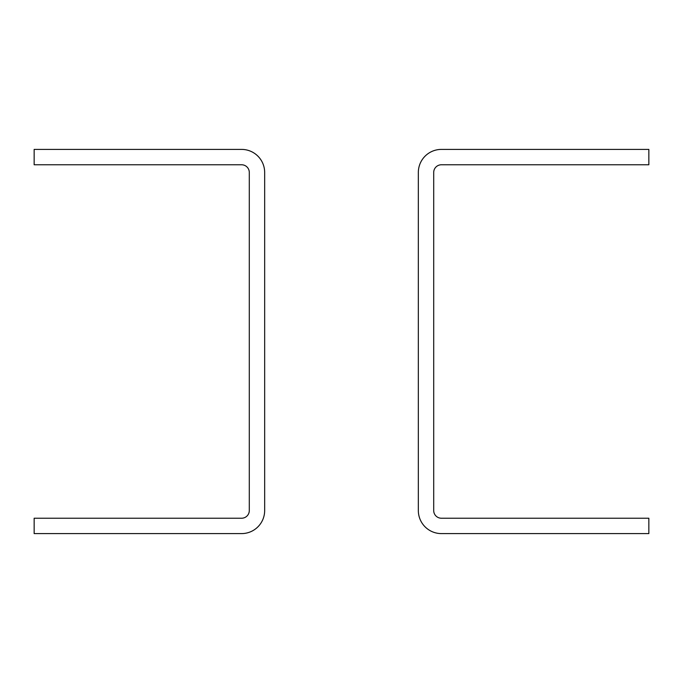 <?xml version="1.0" encoding="UTF-8"?>
<svg xmlns="http://www.w3.org/2000/svg" width="683" height="683" viewBox="0 0 683 683"><rect width="100%" height="100%" fill="white"/><g stroke="black" fill="none" stroke-linecap="round" stroke-linejoin="round"><path stroke-width="1.02" d="M264.663 510.543A23.051 23.051 0 0 1 241.611 533.594L34.15 533.594L34.15 518.226L241.611 518.226A7.684 7.684 0 0 0 249.295 510.543L249.295 172.458A7.684 7.684 0 0 0 241.611 164.774L34.15 164.774L34.15 149.406L241.611 149.406A23.051 23.051 0 0 1 264.663 172.458L264.663 510.543M418.337 172.458A23.051 23.051 0 0 1 441.389 149.406L648.85 149.406L648.85 164.774L441.389 164.774A7.684 7.684 0 0 0 433.705 172.458L433.705 510.543A7.684 7.684 0 0 0 441.389 518.226L648.85 518.226L648.85 533.594L441.389 533.594A23.051 23.051 0 0 1 418.337 510.543L418.337 172.458"/></g></svg>

